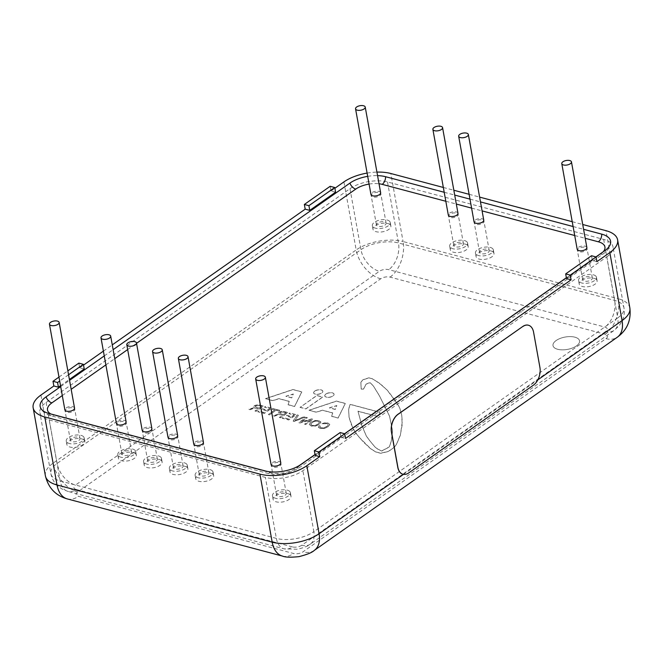 <?xml version="1.0" encoding="UTF-8"?>
<svg xmlns="http://www.w3.org/2000/svg" width="663" height="663" viewBox="0 0 663 663"><rect width="100%" height="100%" fill="white"/><g stroke="black" fill="none" stroke-linecap="round" stroke-linejoin="round"><path stroke-width="0.5" stroke-dasharray="3.31 2.49" d="M402.98 474.26A13.475 8.445 104.9 0 0 403.494 474.368L537.643 379.99A13.475 8.445 104.9 0 0 539.815 367.36L533.483 332.171A13.475 8.445 104.9 0 0 528.386 325.218M586.863 247.514A4.914 2.296 -10.2 0 0 586.349 246.719A4.914 2.296 -10.2 0 0 580.689 246.346A4.914 2.296 -10.2 0 0 577.183 249.255M203.433 442.312A4.914 2.296 -10.2 0 0 202.919 441.517A4.914 2.296 -10.2 0 0 197.259 441.135A4.914 2.296 -10.2 0 0 193.753 444.053M177.659 435.458A4.914 2.296 -10.2 0 0 177.137 434.671A4.914 2.296 -10.2 0 0 171.477 434.29A4.914 2.296 -10.2 0 0 167.979 437.207M151.877 428.613A4.914 2.296 -10.2 0 0 151.363 427.817A4.914 2.296 -10.2 0 0 145.703 427.436A4.914 2.296 -10.2 0 0 142.197 430.353M380.637 192.718A4.914 2.296 -10.2 0 0 380.123 191.922A4.914 2.296 -10.2 0 0 374.462 191.549A4.914 2.296 -10.2 0 0 370.957 194.458M74.546 408.068A4.914 2.296 -10.2 0 0 74.024 407.273A4.914 2.296 -10.2 0 0 68.364 406.891A4.914 2.296 -10.2 0 0 64.866 409.809M126.103 421.767A4.914 2.296 -10.2 0 0 125.58 420.972A4.914 2.296 -10.2 0 0 119.92 420.591A4.914 2.296 -10.2 0 0 116.423 423.508M457.976 213.271A4.914 2.296 -10.2 0 0 457.453 212.475A4.914 2.296 -10.2 0 0 451.793 212.094A4.914 2.296 -10.2 0 0 448.296 215.011M483.75 220.116A4.914 2.296 -10.2 0 0 483.236 219.32A4.914 2.296 -10.2 0 0 477.575 218.947A4.914 2.296 -10.2 0 0 474.07 221.856M280.772 462.857A4.914 2.296 -10.2 0 0 280.25 462.07A4.914 2.296 -10.2 0 0 274.59 461.688A4.914 2.296 -10.2 0 0 271.092 464.606M335.246 409.353L329.428 407.803L336.796 405.549L335.271 409.469L329.453 407.919L336.821 405.665L335.271 409.469M291.728 397.783L285.91 396.242L293.278 393.988L291.753 397.899L285.935 396.358L293.303 394.104L291.753 397.899M315.14 421.154L318.066 421.162L319.433 422.298L318.074 424.071L315.024 425.397L312.091 425.389L310.732 424.262L312.099 422.488L315.14 421.154L318.083 421.278L319.458 422.414L318.091 424.187L315.049 425.513L312.116 425.505L310.756 424.378L312.124 422.604L315.165 421.27M280.076 412.394L283.217 412.005L285.977 412.742L283.433 414.532L279.587 413.347L280.101 412.51L283.234 412.121L286.002 412.858L283.449 414.648L279.587 413.347L280.101 412.51M255.645 405.905L258.785 405.516L261.545 406.245L258.993 408.043L255.114 406.75L255.645 405.905L258.802 405.632L261.57 406.361L259.018 408.159L255.156 406.85L255.661 406.021M314.71 391.071A4.649 2.163 169.8 0 1 319.616 389.711A4.649 2.163 169.8 0 1 322.79 391.17A4.649 2.163 169.8 0 1 318.596 394.129A4.649 2.163 169.8 0 1 313.64 392.819A4.649 2.163 169.8 0 1 314.71 391.071M308.991 410.223L316.201 412.137L322.525 410.182L332.76 412.9L331.575 416.223L338.089 417.955L345.29 403.411L336.439 401.057L308.991 410.223L316.226 412.253L322.541 410.298L332.785 413.016L331.599 416.339L338.113 418.071L345.315 403.527L336.464 401.173L309.016 410.339M265.473 398.654L272.684 400.576L279.007 398.612L289.242 401.339L288.057 404.662L294.571 406.386L301.773 391.85L292.922 389.496L265.473 398.654L272.708 400.692L279.024 398.736L289.267 401.455L288.082 404.778L294.596 406.51L301.798 391.966L292.947 389.612L265.498 398.778M309.289 424.436L311.27 426.094L315.339 426.152L319.293 424.511L320.867 422.041L318.911 420.582L314.859 420.516L310.897 422.165L309.289 424.436L311.245 425.969L315.323 426.036L319.268 424.395L320.9 422.24L318.936 420.698L314.875 420.632L310.922 422.281L309.289 424.436M298.4 415.245L297.165 414.922L293.145 421.046L294.339 421.361L305.162 417.044L303.927 416.72L294.803 420.458L298.425 415.369L297.19 415.038L293.17 421.162L294.364 421.477L305.179 417.16L303.944 416.836L294.828 420.574L298.425 415.369M279.38 417.383L280.532 417.69L287.949 412.469L282.256 411.118L278.891 412.079L278.129 413.124L278.891 414.11L273.264 415.875L274.515 416.207L277.316 415.03L280.432 414.698L282.571 415.27L279.396 417.499L280.557 417.806L287.974 412.593L282.272 411.234L278.908 412.195L278.129 413.124L278.866 413.994L273.247 415.751L274.499 416.091L278.891 414.508L282.554 415.154L279.396 417.499M265.349 406.469L264.471 407.09L269.634 408.458L267.363 410.057L262.54 408.773L261.653 409.394L266.485 410.67L263.973 412.436L258.611 411.01L257.733 411.632L264.247 413.364L271.664 408.143L265.349 406.469L264.487 407.206L269.65 408.574L267.388 410.173L262.556 408.889L261.678 409.51L266.501 410.795L263.998 412.552L258.636 411.126L257.75 411.748L264.272 413.48L271.689 408.259L265.374 406.585M254.948 410.894L256.1 411.201L263.518 405.98L257.816 404.629L254.451 405.59L253.689 406.634L254.476 407.604L248.832 409.378L250.084 409.709L254.476 408.126L255.993 408.209L258.139 408.781L254.965 411.01L256.117 411.317L263.534 406.096L257.841 404.745L254.476 405.706L253.689 406.634L254.435 407.505L248.807 409.262L250.067 409.593L254.459 408.01L258.114 408.657L254.965 411.01M269.551 414.773L276.09 410.173L278.957 410.936L279.836 410.314L272.916 408.474L272.037 409.096L274.93 409.867L268.391 414.466L269.576 414.889L276.115 410.289L278.982 411.052L279.861 410.438L272.932 408.59L272.054 409.212L274.946 409.983L268.416 414.582L269.576 414.889M289.781 412.958L288.902 413.579L294.065 414.947L291.795 416.546L286.971 415.262L286.093 415.883L290.916 417.168L288.405 418.933L283.043 417.508L282.165 418.121L288.687 419.853L296.104 414.64L289.781 412.958L288.927 413.695L294.09 415.071L291.819 416.662L286.988 415.378L286.109 415.999L290.941 417.284L288.43 419.049L283.068 417.624L282.189 418.245L288.703 419.977L296.121 414.756L289.806 413.074M304.557 424.071L305.651 424.37L313.069 419.149L311.892 418.834L301.458 421.734L307.309 417.615L306.207 417.325L298.789 422.538L299.974 422.861L310.417 419.952L304.582 424.196L305.676 424.486L313.093 419.265L311.917 418.95L301.474 421.85L307.334 417.731L306.223 417.441L298.806 422.662L299.999 422.977L310.433 420.077L304.582 424.196M329.784 424.469L327.862 422.953L324.779 422.77L321.936 423.682L327.008 423.541L328.342 424.651L326.892 426.417L323.909 427.768L321.041 427.759L319.831 427.138L320.328 426.094L319.135 425.779L318.397 427.362L320.212 428.464L324.207 428.53L328.11 426.856L329.793 424.469L327.887 423.077L324.804 422.886L321.953 423.798L327.033 423.657L328.359 424.768L326.917 426.533L323.934 427.884L321.066 427.884L319.831 427.138L320.304 425.978L319.118 425.663L318.381 427.245L320.196 428.348L324.19 428.406L328.094 426.732L329.784 424.469M300.041 407.273L305.858 408.814L322.641 397.004L316.823 395.463L300.057 407.389L305.875 408.93L322.657 397.12L316.839 395.579L300.057 407.389M369.266 440.008L366.332 435.981L361.824 425.397L357.979 411.176L376.136 416.008C378.88 414.955 380.139 413.695 379.907 412.22L350.114 404.306L348.605 409.643L349.061 417.226L353.023 428.431L355.293 432.475L359.263 437.356L370.551 448.586L375.788 451.893L380.686 453.185L388.352 451.404L394.27 447.235L396.598 444.019L400.353 435.069L402.134 425.008L401.761 415.345L399.872 408.342L395.977 401.372L387.366 390.275L378.971 382.882L371.827 378.474L368.819 377.827L363.034 379.675L360.838 382.112L361.178 388.974L363.399 389.189L366.017 384.233L368.578 382.882L370.31 382.816L373.277 385.791L379.393 395.695L389.529 416.091L392.562 430.826L391.303 441.036L389.28 446.903L381.689 450.915L377.885 449.149L374.86 446.837L369.283 440.124L366.357 436.097L361.841 425.522L358.003 411.3L376.161 416.124C378.904 415.071 380.164 413.811 379.932 412.345L350.139 404.422L349.484 405.781L348.63 409.759L349.086 417.35L351.175 424.221L355.31 432.591L363.399 442.014L370.567 448.702L375.813 452.009L380.703 453.31L388.369 451.52L394.294 447.351L396.615 444.135L400.369 435.185L402.25 421.9L401.778 415.469L399.888 408.458L398.156 404.927L387.391 390.399L382.062 385.352L375.482 380.719L371.844 378.59L368.843 377.943L363.051 379.8L360.863 382.228L361.194 389.09L363.415 389.305L366.042 384.358L368.595 382.999L370.335 382.932L373.302 385.907L379.41 395.819L389.554 416.207L392.579 430.95L391.327 441.16L389.297 447.019L381.706 451.031L377.902 449.265L374.877 446.953L369.283 440.124M325.84 394.021A4.707 2.196 169.8 0 1 330.804 392.653A4.707 2.196 169.8 0 1 334.028 394.129A4.707 2.196 169.8 0 1 329.776 397.129A4.707 2.196 169.8 0 1 324.754 395.803A4.707 2.196 169.8 0 1 325.84 394.021M557.666 349.285A13.475 6.282 169.8 0 1 553.017 345.614A13.475 6.282 169.8 0 1 565.166 337.044A13.475 6.282 169.8 0 1 579.537 340.84A13.475 6.282 169.8 0 1 572.368 348.034A13.475 6.282 169.8 0 1 557.666 349.285A13.475 6.282 -10.2 0 0 572.368 348.042A13.475 6.282 -10.2 0 0 579.537 340.848A13.475 6.282 -10.2 0 0 565.166 337.053A13.475 6.282 -10.2 0 0 553.017 345.622A13.475 6.282 -10.2 0 0 557.674 349.293M367.7 176.358A25.6 11.942 169.8 0 1 377.562 175.629M444.202 192.278L454.702 195.071M469.984 199.132L480.476 201.917M573.097 226.531L583.589 229.315M60.681 386.579L69.557 380.338M104.257 355.923L113.133 349.683M595.946 256.913L566.368 277.722M344.594 433.743L315.016 454.553M340.152 432.566L340.997 437.257L315.174 455.423M60.524 385.709L69.4 379.468M68.554 374.777L59.687 381.018M78.822 363.125L79.668 367.816L84.234 369.034M58.974 377.09L67.85 370.849M340.997 437.257L345.564 438.475M591.504 255.736L592.349 260.426L596.915 261.645M330.174 186.295L331.011 190.985L335.586 192.204M592.349 260.426L566.525 278.593M443.34 187.463L453.832 190.248M469.114 194.309L479.614 197.102M572.227 221.707L582.719 224.5M367.111 173.084A33.689 15.713 169.8 0 1 376.932 172.098M331.011 190.985L334.873 188.275M79.668 367.816L83.53 365.106M103.395 351.125L112.271 344.884M403.494 474.368L403.485 474.376A13.475 8.445 104.9 0 0 408.499 472.959L533.317 385.145A13.475 8.445 104.9 0 0 537.643 379.99L537.834 379.858M314.734 391.187A4.649 2.163 -10.2 0 0 313.657 392.935A4.649 2.163 -10.2 0 0 318.621 394.245A4.649 2.163 -10.2 0 0 322.806 391.294A4.649 2.163 -10.2 0 0 319.632 389.827A4.649 2.163 -10.2 0 0 314.734 391.187M325.864 394.145A4.707 2.196 -10.2 0 0 324.779 395.919A4.707 2.196 -10.2 0 0 329.801 397.245A4.707 2.196 -10.2 0 0 334.044 394.253A4.707 2.196 -10.2 0 0 330.829 392.769A4.707 2.196 -10.2 0 0 325.864 394.145M290.038 494.673A9.091 4.243 -10.2 0 0 279.579 493.968A9.091 4.243 -10.2 0 0 273.098 499.363A9.091 4.243 -10.2 0 0 282.803 501.924A9.091 4.243 -10.2 0 0 290.999 496.139A9.091 4.243 -10.2 0 0 290.038 494.673M285.736 492.568A4.914 2.296 169.8 0 1 286.259 493.363A4.914 2.296 169.8 0 1 281.825 496.488A4.914 2.296 169.8 0 1 276.579 495.104A4.914 2.296 169.8 0 1 280.076 492.186A4.914 2.296 169.8 0 1 285.736 492.568M289.408 491.15A9.091 4.243 169.8 0 1 290.369 492.617A9.091 4.243 169.8 0 1 282.165 498.402A9.091 4.243 169.8 0 1 272.468 495.841A9.091 4.243 169.8 0 1 278.941 490.446A9.091 4.243 169.8 0 1 289.408 491.15M271.822 466.57A4.914 2.296 169.8 0 1 271.3 465.774A4.914 2.296 169.8 0 1 274.805 462.857A4.914 2.296 169.8 0 1 280.457 463.238A4.914 2.296 169.8 0 1 280.979 464.034A4.914 2.296 169.8 0 1 277.474 466.951A4.914 2.296 169.8 0 1 271.822 466.57M493.023 251.932A9.091 4.243 -10.2 0 0 482.556 251.227A9.091 4.243 -10.2 0 0 476.084 256.614A9.091 4.243 -10.2 0 0 485.78 259.183A9.091 4.243 -10.2 0 0 493.985 253.399A9.091 4.243 -10.2 0 0 493.023 251.932M488.722 249.827A4.914 2.296 169.8 0 1 489.236 250.614A4.914 2.296 169.8 0 1 484.802 253.747A4.914 2.296 169.8 0 1 479.556 252.363A4.914 2.296 169.8 0 1 483.062 249.445A4.914 2.296 169.8 0 1 488.722 249.827M492.394 248.41A9.091 4.243 169.8 0 1 493.347 249.876A9.091 4.243 169.8 0 1 485.15 255.661A9.091 4.243 169.8 0 1 475.446 253.1A9.091 4.243 169.8 0 1 481.926 247.705A9.091 4.243 169.8 0 1 492.394 248.41M474.799 223.829A4.914 2.296 169.8 0 1 474.285 223.033A4.914 2.296 169.8 0 1 477.783 220.116A4.914 2.296 169.8 0 1 483.443 220.497A4.914 2.296 169.8 0 1 483.965 221.293A4.914 2.296 169.8 0 1 480.46 224.21A4.914 2.296 169.8 0 1 474.799 223.829M467.249 245.078A9.091 4.243 -10.2 0 0 456.782 244.374A9.091 4.243 -10.2 0 0 450.301 249.769A9.091 4.243 -10.2 0 0 460.006 252.33A9.091 4.243 -10.2 0 0 468.202 246.545A9.091 4.243 -10.2 0 0 467.249 245.078M462.94 242.973A4.914 2.296 169.8 0 1 463.462 243.769A4.914 2.296 169.8 0 1 459.028 246.893A4.914 2.296 169.8 0 1 453.782 245.509A4.914 2.296 169.8 0 1 457.279 242.592A4.914 2.296 169.8 0 1 462.94 242.973M466.611 241.564A9.091 4.243 169.8 0 1 467.572 243.031A9.091 4.243 169.8 0 1 459.368 248.816A9.091 4.243 169.8 0 1 449.671 246.246A9.091 4.243 169.8 0 1 456.144 240.86A9.091 4.243 169.8 0 1 466.611 241.564M449.025 216.975A4.914 2.296 169.8 0 1 448.503 216.179A4.914 2.296 169.8 0 1 452.009 213.271A4.914 2.296 169.8 0 1 457.669 213.652A4.914 2.296 169.8 0 1 458.183 214.439A4.914 2.296 169.8 0 1 454.685 217.356A4.914 2.296 169.8 0 1 449.025 216.975M135.368 453.575A9.091 4.243 -10.2 0 0 124.909 452.87A9.091 4.243 -10.2 0 0 118.428 458.266A9.091 4.243 -10.2 0 0 128.133 460.826A9.091 4.243 -10.2 0 0 136.329 455.042A9.091 4.243 -10.2 0 0 135.368 453.575M131.067 451.47A4.914 2.296 169.8 0 1 131.589 452.265A4.914 2.296 169.8 0 1 127.155 455.39A4.914 2.296 169.8 0 1 121.909 454.006A4.914 2.296 169.8 0 1 125.406 451.089A4.914 2.296 169.8 0 1 131.067 451.47M134.738 450.053A9.091 4.243 169.8 0 1 135.7 451.52A9.091 4.243 169.8 0 1 127.495 457.304A9.091 4.243 169.8 0 1 117.799 454.743A9.091 4.243 169.8 0 1 124.271 449.348A9.091 4.243 169.8 0 1 134.738 450.053M117.152 425.472A4.914 2.296 169.8 0 1 116.63 424.676A4.914 2.296 169.8 0 1 120.136 421.759A4.914 2.296 169.8 0 1 125.796 422.14A4.914 2.296 169.8 0 1 126.31 422.936A4.914 2.296 169.8 0 1 122.812 425.853A4.914 2.296 169.8 0 1 117.152 425.472M83.811 439.876A9.091 4.243 -10.2 0 0 73.353 439.171A9.091 4.243 -10.2 0 0 66.872 444.566A9.091 4.243 -10.2 0 0 76.577 447.127A9.091 4.243 -10.2 0 0 84.773 441.343A9.091 4.243 -10.2 0 0 83.811 439.876M79.51 437.771A4.914 2.296 169.8 0 1 80.032 438.566A4.914 2.296 169.8 0 1 75.599 441.691A4.914 2.296 169.8 0 1 70.353 440.307A4.914 2.296 169.8 0 1 73.85 437.389A4.914 2.296 169.8 0 1 79.51 437.771M83.182 436.353A9.091 4.243 169.8 0 1 84.143 437.82A9.091 4.243 169.8 0 1 75.938 443.605A9.091 4.243 169.8 0 1 66.242 441.044A9.091 4.243 169.8 0 1 72.715 435.649A9.091 4.243 169.8 0 1 83.182 436.353M65.596 411.773A4.914 2.296 169.8 0 1 65.073 410.977A4.914 2.296 169.8 0 1 68.579 408.06A4.914 2.296 169.8 0 1 74.239 408.441A4.914 2.296 169.8 0 1 74.753 409.237A4.914 2.296 169.8 0 1 71.256 412.154A4.914 2.296 169.8 0 1 65.596 411.773M389.91 224.533A9.091 4.243 -10.2 0 0 379.443 223.829A9.091 4.243 -10.2 0 0 372.971 229.216A9.091 4.243 -10.2 0 0 382.667 231.785A9.091 4.243 -10.2 0 0 390.872 226A9.091 4.243 -10.2 0 0 389.91 224.533M385.609 222.428A4.914 2.296 169.8 0 1 386.123 223.216A4.914 2.296 169.8 0 1 381.689 226.348A4.914 2.296 169.8 0 1 376.443 224.964A4.914 2.296 169.8 0 1 379.949 222.047A4.914 2.296 169.8 0 1 385.609 222.428M389.28 221.011A9.091 4.243 169.8 0 1 390.234 222.478A9.091 4.243 169.8 0 1 382.037 228.263A9.091 4.243 169.8 0 1 372.333 225.702A9.091 4.243 169.8 0 1 378.813 220.307A9.091 4.243 169.8 0 1 389.28 221.011M371.686 196.43A4.914 2.296 169.8 0 1 371.172 195.635A4.914 2.296 169.8 0 1 374.67 192.718A4.914 2.296 169.8 0 1 380.33 193.099A4.914 2.296 169.8 0 1 380.852 193.894A4.914 2.296 169.8 0 1 377.346 196.812A4.914 2.296 169.8 0 1 371.686 196.43M161.15 460.42A9.091 4.243 -10.2 0 0 150.683 459.716A9.091 4.243 -10.2 0 0 144.211 465.111A9.091 4.243 -10.2 0 0 153.907 467.68A9.091 4.243 -10.2 0 0 162.112 461.896A9.091 4.243 -10.2 0 0 161.15 460.42M156.849 458.315A4.914 2.296 169.8 0 1 157.363 459.111A4.914 2.296 169.8 0 1 152.929 462.244A4.914 2.296 169.8 0 1 147.683 460.851A4.914 2.296 169.8 0 1 151.189 457.934A4.914 2.296 169.8 0 1 156.849 458.315M160.521 456.906A9.091 4.243 169.8 0 1 161.474 458.373A9.091 4.243 169.8 0 1 153.277 464.158A9.091 4.243 169.8 0 1 143.573 461.597A9.091 4.243 169.8 0 1 150.053 456.202A9.091 4.243 169.8 0 1 160.521 456.906M142.926 432.326A4.914 2.296 169.8 0 1 142.412 431.53A4.914 2.296 169.8 0 1 145.91 428.613A4.914 2.296 169.8 0 1 151.57 428.994A4.914 2.296 169.8 0 1 152.092 429.79A4.914 2.296 169.8 0 1 148.587 432.699A4.914 2.296 169.8 0 1 142.926 432.326M186.925 467.274A9.091 4.243 -10.2 0 0 176.466 466.57A9.091 4.243 -10.2 0 0 169.985 471.965A9.091 4.243 -10.2 0 0 179.69 474.526A9.091 4.243 -10.2 0 0 187.886 468.741A9.091 4.243 -10.2 0 0 186.925 467.274M182.623 465.169A4.914 2.296 169.8 0 1 183.145 465.965A4.914 2.296 169.8 0 1 178.712 469.089A4.914 2.296 169.8 0 1 173.466 467.705A4.914 2.296 169.8 0 1 176.963 464.788A4.914 2.296 169.8 0 1 182.623 465.169M186.295 463.752A9.091 4.243 169.8 0 1 187.256 465.219A9.091 4.243 169.8 0 1 179.051 471.003A9.091 4.243 169.8 0 1 169.355 468.443A9.091 4.243 169.8 0 1 175.828 463.047A9.091 4.243 169.8 0 1 186.295 463.752M168.709 439.171A4.914 2.296 169.8 0 1 168.187 438.376A4.914 2.296 169.8 0 1 171.692 435.458A4.914 2.296 169.8 0 1 177.344 435.84A4.914 2.296 169.8 0 1 177.866 436.635A4.914 2.296 169.8 0 1 174.361 439.552A4.914 2.296 169.8 0 1 168.709 439.171M212.707 474.12A9.091 4.243 -10.2 0 0 202.24 473.415A9.091 4.243 -10.2 0 0 195.767 478.81A9.091 4.243 -10.2 0 0 205.464 481.379A9.091 4.243 -10.2 0 0 213.668 475.595A9.091 4.243 -10.2 0 0 212.707 474.12M208.406 472.015A4.914 2.296 169.8 0 1 208.92 472.81A4.914 2.296 169.8 0 1 204.486 475.943A4.914 2.296 169.8 0 1 199.24 474.551A4.914 2.296 169.8 0 1 202.745 471.633A4.914 2.296 169.8 0 1 208.406 472.015M212.077 470.606A9.091 4.243 169.8 0 1 213.03 472.073A9.091 4.243 169.8 0 1 204.834 477.857A9.091 4.243 169.8 0 1 195.129 475.296A9.091 4.243 169.8 0 1 201.61 469.901A9.091 4.243 169.8 0 1 212.077 470.606M194.483 446.025A4.914 2.296 169.8 0 1 193.969 445.229A4.914 2.296 169.8 0 1 197.466 442.312A4.914 2.296 169.8 0 1 203.127 442.693A4.914 2.296 169.8 0 1 203.649 443.489A4.914 2.296 169.8 0 1 200.143 446.398A4.914 2.296 169.8 0 1 194.483 446.025M596.136 279.33A9.091 4.243 -10.2 0 0 585.669 278.626A9.091 4.243 -10.2 0 0 579.197 284.013A9.091 4.243 -10.2 0 0 588.893 286.582A9.091 4.243 -10.2 0 0 597.098 280.797A9.091 4.243 -10.2 0 0 596.136 279.33M591.835 277.225A4.914 2.296 169.8 0 1 592.349 278.012A4.914 2.296 169.8 0 1 587.915 281.145A4.914 2.296 169.8 0 1 582.669 279.761A4.914 2.296 169.8 0 1 586.175 276.844A4.914 2.296 169.8 0 1 591.835 277.225M595.507 275.808A9.091 4.243 169.8 0 1 596.46 277.275A9.091 4.243 169.8 0 1 588.263 283.06A9.091 4.243 169.8 0 1 578.559 280.499A9.091 4.243 169.8 0 1 585.039 275.104A9.091 4.243 169.8 0 1 595.507 275.808M577.912 251.227A4.914 2.296 169.8 0 1 577.398 250.432A4.914 2.296 169.8 0 1 580.896 247.514A4.914 2.296 169.8 0 1 586.556 247.896A4.914 2.296 169.8 0 1 587.078 248.691A4.914 2.296 169.8 0 1 583.573 251.609A4.914 2.296 169.8 0 1 577.912 251.227M606.744 256.904A26.951 12.572 -10.2 0 0 612.968 246.744A26.951 12.572 -10.2 0 0 603.661 239.401L387.49 181.96A26.951 12.572 -10.2 0 0 349.981 188.682L46.12 402.449A26.951 12.572 -10.2 0 0 39.896 412.618A26.951 12.572 -10.2 0 0 49.203 419.952L265.374 477.393A26.951 12.572 -10.2 0 0 302.892 470.68L606.744 256.904L617.725 317.909A26.951 12.572 -10.2 0 0 623.949 307.74A26.951 12.572 -10.2 0 0 614.642 300.405L398.471 242.965A26.951 12.572 -10.2 0 0 360.954 249.678L57.101 463.454A20.213 12.622 -125.1 0 0 75.491 485.092L379.344 271.324A6.738 3.141 169.8 0 1 388.725 269.642L604.896 327.083A6.738 3.141 169.8 0 1 605.667 331.459A20.213 12.622 -125.1 0 0 614.129 330.389A20.213 12.622 -125.1 0 0 617.725 317.909L313.864 531.676L302.892 470.68M369.092 184.082A19.003 8.859 169.8 0 1 379.029 183.767M62.297 395.554L71.173 389.314M105.873 364.899L114.749 358.658M127.661 349.567L136.537 343.326M603.189 251.816A19.003 8.859 169.8 0 1 600.545 254.144L296.692 467.912A19.003 8.859 169.8 0 1 270.239 472.653L54.068 415.212A19.003 8.859 169.8 0 1 50.852 413.977M445.818 201.262L456.318 204.055M471.6 208.116L482.092 210.9M574.713 235.514L585.205 238.299M605.99 338.66A6.738 3.141 -10.2 0 0 605.22 334.285L390.068 277.117A6.738 3.141 -10.2 0 0 380.686 278.8L77.695 491.963A6.738 3.141 -10.2 0 0 78.458 496.338L293.618 553.506A6.738 3.141 -10.2 0 0 302.999 551.831L605.99 338.66A26.951 16.824 54.9 0 0 617.278 337.243M600.545 254.144A6.738 4.21 -125.1 0 0 603.371 253.788A6.738 4.21 -125.1 0 0 604.673 250.771M296.692 467.912A6.738 4.21 -125.1 0 0 299.51 467.556A6.738 4.21 -125.1 0 0 300.82 464.539M49.012 413.488A6.738 4.218 104.9 0 0 51.283 415.858A6.738 4.218 104.9 0 0 54.068 415.212M270.239 472.653A6.738 4.218 -75.1 0 1 267.454 473.299A6.738 4.218 -75.1 0 1 265.183 470.929M605.22 334.285A26.951 16.882 104.9 0 0 618.214 298.715A33.689 15.713 169.8 0 1 629.85 307.889M314.279 550.406A26.951 16.824 54.9 0 1 302.999 551.831M390.068 277.117A26.951 16.882 104.9 0 0 403.063 241.547L618.214 298.715L605.974 230.674M282.479 556.091A26.951 16.882 104.9 0 0 293.618 553.506M380.686 278.8A26.951 16.824 54.9 0 1 356.172 249.943A33.689 15.713 169.8 0 1 403.063 241.547L390.822 173.507M67.319 498.924A26.951 16.882 104.9 0 0 78.458 496.338M77.695 491.963A26.951 16.824 54.9 0 1 53.173 463.105L356.172 249.943L343.923 181.902M45.391 475.81A33.689 15.713 169.8 0 1 53.173 463.105L40.932 395.073M603.661 239.401L614.642 300.405A20.213 12.663 -75.1 0 1 604.896 327.083M387.49 181.96L398.471 242.965A20.213 12.663 -75.1 0 1 388.725 269.642M349.981 188.682L360.954 249.678A20.213 12.622 -125.1 0 0 379.344 271.324M46.12 402.449L57.101 463.454A26.951 12.572 -10.2 0 0 50.877 473.614A26.951 12.572 -10.2 0 0 60.184 480.957L276.355 538.397A26.951 12.572 -10.2 0 0 313.864 531.676A20.213 12.622 -125.1 0 1 310.267 544.166L614.129 330.389L619.051 325.873L622.143 321.041C624.132 316.815 624.737 312.372 623.949 307.74L612.968 246.744M605.667 331.459L301.806 545.226A20.213 12.622 -125.1 0 0 310.267 544.166C309.041 545.632 304.847 547.34 297.67 549.271L284.071 548.848A20.213 12.663 -75.1 0 1 276.355 538.397L265.374 477.393M301.806 545.226A6.738 3.141 169.8 0 1 292.433 546.909A20.213 12.663 -75.1 0 1 284.071 548.848L67.899 491.407A20.213 12.663 -75.1 0 1 60.184 480.957L49.203 419.952M292.433 546.909L76.262 489.468A20.213 12.663 -75.1 0 1 67.899 491.407L61.783 488.904L57.2 485.457C53.86 482.183 51.755 478.23 50.877 473.614L39.896 412.618M76.262 489.468A6.738 3.141 169.8 0 1 75.491 485.092M610.673 242.409C610.441 246.636 608.012 250.432 603.371 253.788L299.51 467.556C289.574 473.697 278.891 475.611 267.454 473.299L51.283 415.858C45.83 414.334 42.241 411.632 40.542 407.753M290.999 496.139L290.369 492.617M273.098 499.363L272.468 495.841M286.259 493.363L280.979 464.034M276.579 495.104L271.3 465.774M493.985 253.399L493.347 249.876M476.084 256.614L475.446 253.1M489.236 250.614L483.965 221.293M479.556 252.363L474.285 223.033M468.202 246.545L467.572 243.031M450.301 249.769L449.671 246.246M463.462 243.769L458.183 214.439M453.782 245.509L448.503 216.179M136.329 455.042L135.7 451.52M118.428 458.266L117.799 454.743M131.589 452.265L126.31 422.936M121.909 454.006L116.63 424.676M84.773 441.343L84.143 437.82M66.872 444.566L66.242 441.044M80.032 438.566L74.753 409.237M70.353 440.307L65.073 410.977M390.872 226L390.234 222.478M372.971 229.216L372.333 225.702M386.123 223.216L380.852 193.894M376.443 224.964L371.172 195.635M162.112 461.896L161.474 458.373M144.211 465.111L143.573 461.597M157.363 459.111L152.092 429.79M147.683 460.851L142.412 431.53M187.886 468.741L187.256 465.219M169.985 471.965L169.355 468.443M183.145 465.965L177.866 436.635M173.466 467.705L168.187 438.376M213.668 475.595L213.03 472.073M195.767 478.81L195.129 475.296M208.92 472.81L203.649 443.489M199.24 474.551L193.969 445.229M597.098 280.797L596.46 277.275M579.197 284.013L578.559 280.499M592.349 278.012L587.078 248.691M582.669 279.761L577.398 250.432"/><path stroke-width="0.99" d="M528.386 325.218A13.475 8.445 104.9 0 0 528.336 325.201A13.475 8.445 104.9 0 0 522.759 326.494L397.949 414.309A13.475 8.445 104.9 0 0 391.452 432.094L397.783 467.282A13.475 8.445 104.9 0 0 402.93 474.252A13.475 8.445 104.9 0 0 402.98 474.26M582.719 224.5L605.974 230.674A33.689 15.713 169.8 0 1 617.609 239.849A33.689 15.713 169.8 0 1 609.827 252.562L596.915 261.645L596.07 256.954L570.246 275.12L565.68 273.902L591.504 255.736L596.07 256.954M344.719 433.776L318.895 451.951L319.74 456.641L315.174 455.423L314.328 450.732L340.152 432.566L344.719 433.776L345.564 438.475L571.092 279.811L570.246 275.12M319.74 456.641L306.828 465.724A33.689 15.713 169.8 0 1 259.937 474.12L44.786 416.952A33.689 15.713 169.8 0 1 33.15 407.778A33.689 15.713 169.8 0 1 40.932 395.073L53.844 385.982L52.999 381.291L58.974 377.09M561.776 163.628L577.183 249.255A4.914 2.296 -10.2 0 0 577.705 250.05A4.914 2.296 -10.2 0 0 583.365 250.432A4.914 2.296 -10.2 0 0 586.863 247.514L571.456 161.88A4.914 2.296 169.8 0 1 567.022 165.012A4.914 2.296 169.8 0 1 561.776 163.628A4.914 2.296 169.8 0 1 565.282 160.711A4.914 2.296 169.8 0 1 570.934 161.092A4.914 2.296 169.8 0 1 571.456 161.88M178.347 358.418L193.753 444.053A4.914 2.296 -10.2 0 0 194.276 444.848A4.914 2.296 -10.2 0 0 199.936 445.229A4.914 2.296 -10.2 0 0 203.433 442.312L188.027 356.677A4.914 2.296 169.8 0 1 183.593 359.81A4.914 2.296 169.8 0 1 178.347 358.418A4.914 2.296 169.8 0 1 181.853 355.509A4.914 2.296 169.8 0 1 187.505 355.882A4.914 2.296 169.8 0 1 188.027 356.677M152.565 351.572L167.979 437.207A4.914 2.296 -10.2 0 0 168.493 437.994A4.914 2.296 -10.2 0 0 174.154 438.376A4.914 2.296 -10.2 0 0 177.659 435.458L162.253 349.832A4.914 2.296 169.8 0 1 157.811 352.956A4.914 2.296 169.8 0 1 152.565 351.572A4.914 2.296 169.8 0 1 156.07 348.655A4.914 2.296 169.8 0 1 161.731 349.036A4.914 2.296 169.8 0 1 162.253 349.832M126.79 344.719L142.197 430.353A4.914 2.296 -10.2 0 0 142.719 431.149A4.914 2.296 -10.2 0 0 148.379 431.53A4.914 2.296 -10.2 0 0 151.877 428.613L136.47 342.978A4.914 2.296 169.8 0 1 132.036 346.111A4.914 2.296 169.8 0 1 126.79 344.719A4.914 2.296 169.8 0 1 130.296 341.81A4.914 2.296 169.8 0 1 135.948 342.183A4.914 2.296 169.8 0 1 136.47 342.978M355.55 108.831L370.957 194.458A4.914 2.296 -10.2 0 0 371.479 195.254A4.914 2.296 -10.2 0 0 377.139 195.635A4.914 2.296 -10.2 0 0 380.637 192.718L365.23 107.091A4.914 2.296 169.8 0 1 360.796 110.215A4.914 2.296 169.8 0 1 355.55 108.831A4.914 2.296 169.8 0 1 359.056 105.914A4.914 2.296 169.8 0 1 364.708 106.295A4.914 2.296 169.8 0 1 365.23 107.091M49.452 324.174L64.866 409.809A4.914 2.296 -10.2 0 0 65.38 410.596A4.914 2.296 -10.2 0 0 71.04 410.977A4.914 2.296 -10.2 0 0 74.546 408.068L59.14 322.433A4.914 2.296 169.8 0 1 54.706 325.558A4.914 2.296 169.8 0 1 49.452 324.174A4.914 2.296 169.8 0 1 52.957 321.257A4.914 2.296 169.8 0 1 58.617 321.638A4.914 2.296 169.8 0 1 59.14 322.433M101.008 337.873L116.423 423.508A4.914 2.296 -10.2 0 0 116.937 424.295A4.914 2.296 -10.2 0 0 122.597 424.676A4.914 2.296 -10.2 0 0 126.103 421.767L110.696 336.133A4.914 2.296 169.8 0 1 106.254 339.257A4.914 2.296 169.8 0 1 101.008 337.873A4.914 2.296 169.8 0 1 104.514 334.956A4.914 2.296 169.8 0 1 110.174 335.337A4.914 2.296 169.8 0 1 110.696 336.133M432.881 129.376L448.296 215.011A4.914 2.296 -10.2 0 0 448.81 215.806A4.914 2.296 -10.2 0 0 454.47 216.188A4.914 2.296 -10.2 0 0 457.976 213.271L442.569 127.636A4.914 2.296 169.8 0 1 438.135 130.76A4.914 2.296 169.8 0 1 432.881 129.376A4.914 2.296 169.8 0 1 436.387 126.459A4.914 2.296 169.8 0 1 442.047 126.84A4.914 2.296 169.8 0 1 442.569 127.636M458.663 136.23L474.07 221.856A4.914 2.296 -10.2 0 0 474.592 222.652A4.914 2.296 -10.2 0 0 480.252 223.033A4.914 2.296 -10.2 0 0 483.75 220.116L468.343 134.481A4.914 2.296 169.8 0 1 463.909 137.614A4.914 2.296 169.8 0 1 458.663 136.23A4.914 2.296 169.8 0 1 462.169 133.313A4.914 2.296 169.8 0 1 467.821 133.694A4.914 2.296 169.8 0 1 468.343 134.481M255.678 378.971L271.092 464.606A4.914 2.296 -10.2 0 0 271.606 465.393A4.914 2.296 -10.2 0 0 277.267 465.774A4.914 2.296 -10.2 0 0 280.772 462.857L265.357 377.23A4.914 2.296 169.8 0 1 260.924 380.355A4.914 2.296 169.8 0 1 255.678 378.971A4.914 2.296 169.8 0 1 259.183 376.054A4.914 2.296 169.8 0 1 264.844 376.435A4.914 2.296 169.8 0 1 265.357 377.23M113.133 349.683L349.94 183.087A25.6 11.942 169.8 0 1 367.7 176.358M377.562 175.629A25.6 11.942 169.8 0 1 385.576 176.706L444.202 192.278M454.702 195.071L469.984 199.132M480.476 201.917L573.097 226.531M583.589 229.315L601.747 234.147A25.6 11.942 169.8 0 1 610.673 242.409A25.6 11.942 169.8 0 1 604.673 250.771L595.946 256.913M315.016 454.553L300.82 464.539A25.6 11.942 169.8 0 1 265.183 470.929L49.012 413.488A25.6 11.942 169.8 0 1 40.542 407.753A25.6 11.942 169.8 0 1 46.078 396.855L60.681 386.579M69.557 380.338L104.257 355.923M566.368 277.722L344.594 433.743M59.687 381.018L57.565 382.51L58.41 387.2L60.524 385.709M69.4 379.468L84.234 369.034L83.389 364.343L68.554 374.777M308.917 205.679L309.762 210.37L335.586 192.204L334.74 187.513L308.917 205.679L304.35 204.461L330.174 186.295L334.74 187.513M67.85 370.849L78.822 363.125L83.389 364.343M57.565 382.51L52.999 381.291M58.41 387.2L53.844 385.982M318.895 451.951L314.328 450.732M571.092 279.811L566.525 278.593L565.68 273.902M309.762 210.37L305.195 209.16L304.35 204.461M376.932 172.098A33.689 15.713 169.8 0 1 390.822 173.507L443.34 187.463M453.832 190.248L469.114 194.309M479.614 197.102L572.227 221.707M334.873 188.275L343.923 181.902A33.689 15.713 169.8 0 1 367.111 173.084M83.53 365.106L103.395 351.125M112.271 344.884L305.195 209.16M522.867 326.519A13.475 8.445 -75.1 0 1 528.436 325.235A13.475 8.445 -75.1 0 1 533.582 332.196L539.914 367.385A13.475 8.445 -75.1 0 1 533.417 385.178L408.607 472.984A13.475 8.445 -75.1 0 1 403.029 474.277A13.475 8.445 -75.1 0 1 397.883 467.307L391.551 432.119A13.475 8.445 -75.1 0 1 398.049 414.334L522.759 326.494M609.827 252.562L622.068 320.594A26.951 16.824 54.9 0 1 617.278 337.243C627.115 330.091 631.309 320.304 629.85 307.889A33.689 15.713 169.8 0 1 622.068 320.594L537.834 379.858M403.485 474.376L319.077 533.756L306.828 465.724M136.537 343.326L355.758 189.096A19.003 8.859 169.8 0 1 369.092 184.082M379.029 183.767A19.003 8.859 169.8 0 1 382.203 184.364L445.818 201.262M50.852 413.977A19.003 8.859 169.8 0 1 51.896 402.872L62.297 395.554M71.173 389.314L105.873 364.899M114.749 358.658L127.661 349.567M585.205 238.299L598.374 241.804A19.003 8.859 169.8 0 1 603.189 251.816M456.318 204.055L471.6 208.116M482.092 210.9L574.713 235.514M349.94 183.087A6.738 4.21 -125.1 0 0 355.758 189.096M382.203 184.364A6.738 4.218 104.9 0 0 385.576 176.706M598.374 241.804A6.738 4.218 104.9 0 0 601.747 234.147M46.078 396.855A6.738 4.21 -125.1 0 0 51.896 402.872M259.937 474.12L272.178 542.16L57.026 484.985A26.951 16.882 104.9 0 0 67.319 498.924L282.479 556.091A26.951 16.882 104.9 0 1 272.178 542.16A33.689 15.713 169.8 0 0 319.077 533.756A26.951 16.824 54.9 0 1 314.279 550.406L617.278 337.243M44.786 416.952L57.026 484.985A33.689 15.713 169.8 0 1 45.391 475.81L33.15 407.778M282.479 556.091C285.14 557.318 290.643 557.5 299.005 556.638C307.168 554.525 312.256 552.453 314.279 550.406M67.319 498.924C55.651 495.626 48.341 487.927 45.391 475.81M629.85 307.889L617.609 239.849"/></g></svg>
